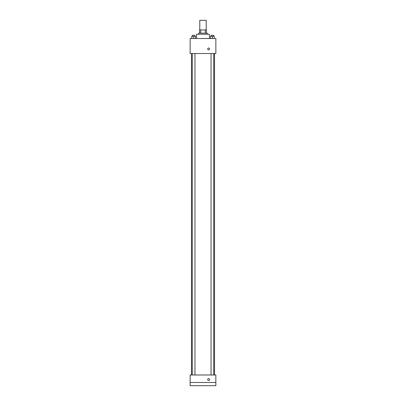 <?xml version="1.0" encoding="UTF-8"?>
<svg xmlns="http://www.w3.org/2000/svg" width="406" height="406" viewBox="0 0 406 406"><rect width="100%" height="100%" fill="white"/><g stroke="black" fill="none" stroke-linecap="round" stroke-linejoin="round"><path stroke-width="0.61" d="M206.212 29.942L206.212 20.3L199.788 20.3L199.788 29.942M200.747 33.16L200.747 29.942L199.519 29.942L199.519 33.16L199.519 29.942M200.747 29.942L206.481 29.942L206.481 33.16M205.253 33.16L205.253 29.942M198.712 34.231L198.712 33.16L207.288 33.16L207.288 34.231M209.43 38.514L209.43 34.231L196.57 34.231L196.57 38.514M190.14 38.514L215.86 38.514L215.86 53.516L190.14 53.516L190.14 38.514M208.628 49.902A0.939 0.939 0 0 1 207.816 48.497A0.939 0.939 0 0 1 209.44 48.497A0.939 0.939 0 0 1 208.628 49.902M190.14 374.987L215.86 374.987L215.86 385.7L190.14 385.7L190.14 374.987M208.628 380.478A0.939 0.939 0 0 1 207.816 379.067A0.939 0.939 0 0 1 209.44 379.067A0.939 0.939 0 0 1 208.628 380.478M190.14 382.488L215.86 382.488M210.511 38.514L210.511 36.373L214.261 36.373L214.261 38.514L214.261 36.373M212.389 38.514L212.389 36.373M213.729 36.373L213.729 35.302L211.049 35.302L211.049 36.373M191.739 38.514L191.739 36.373L195.489 36.373L195.489 38.514L195.489 36.373M193.611 38.514L193.611 36.373M194.951 36.373L194.951 35.302L192.271 35.302L192.271 36.373M214.53 374.987L214.53 53.516M191.47 374.987L191.47 53.516M211.049 53.516L211.049 374.987M213.729 53.516L213.729 374.987M194.951 374.987L194.951 53.516M192.271 374.987L192.271 53.516"/></g></svg>
